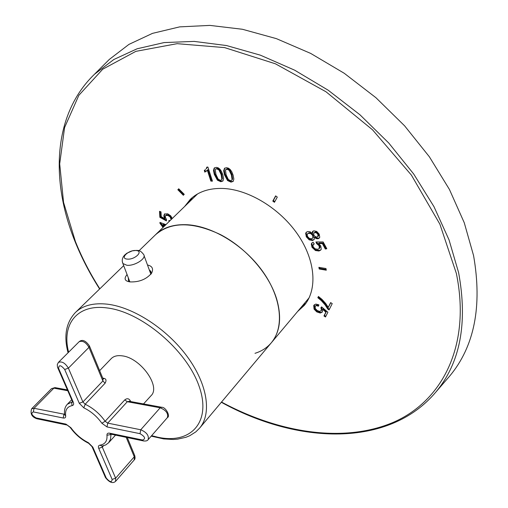 <?xml version="1.0" encoding="UTF-8"?>
<svg xmlns="http://www.w3.org/2000/svg" width="508" height="508" viewBox="0 0 508 508"><rect width="100%" height="100%" fill="white"/><g stroke="black" fill="none" stroke-linecap="round" stroke-linejoin="round"><path stroke-width="0.76" d="M446.653 379.59L449.624 376.155C474.415 346.488 482.403 306.305 473.577 255.619L464.268 222.764L449.434 189.459L429.368 156.781L404.603 125.832L375.907 97.682L344.24 73.279L310.68 53.41L276.371 38.633L242.437 29.274L209.906 25.4L179.686 26.873L152.508 33.363L128.93 44.399L109.334 59.417L106.121 62.624M297.567 311.537L304.254 305.41C317.595 289.706 315.614 260.598 297.821 234.582C280.086 208.559 248.742 189.471 223.006 188.455C209.245 188.036 198.342 191.668 190.303 199.346L184.671 206.451M164.852 225.685L162.795 224.911L163.894 226.619M165.919 224.65L159.931 222.409L159.988 223.349L160.515 222.625M163.055 227.425L159.988 223.349M172.263 218.491L170.739 215.849L167.697 213.785L164.433 214.052L163.786 216.021L164.7 218.592L161.271 216.681L161.004 211.868L159.525 211.322L159.861 217.31L166.402 220.891L166.522 219.577L165.183 216.929L165.608 215.538L166.395 214.833L168.459 214.897L170.758 216.471L171.666 219.069M171.126 219.596L170.212 216.992L167.919 215.417L165.608 215.538M169.018 221.647L168.866 220.548L170.053 220.637M183.35 195.282L184.239 194.335L178.721 188.786L177.832 189.738L183.35 195.282M205.473 169.609L204.299 170.472L204.838 172.136L207.334 170.167L210.845 181.096L212.433 181.159L207.924 167.1L206.896 167.069L206.089 168.904M217.399 180.162L214.3 174.422L213.493 170.428L214.16 168.116L216.262 167.361L218.262 167.881L219.996 169.247L221.475 171.38L222.821 174.72L223.603 178.708L222.923 181L220.815 181.724L217.399 180.162L217.945 179.629L221.361 181.191L223.063 180.816M227.559 180.556L224.46 174.784L223.672 170.764L224.492 168.3L226.498 167.678L228.517 168.205L230.264 169.577L231.75 171.723L233.089 175.089L233.851 179.095L233.153 181.4L231.007 182.131L227.559 180.556L228.105 180.023L231.553 181.591L233.305 181.204M274.447 202.292L277.292 197.085L275.634 195.878L272.802 201.092L274.447 202.292M319.761 237.185L319.303 238.055L318.008 238.773L316.205 238.589L314.389 237.287L314.198 239.446L312.553 240.525L309.188 239.852L306.337 236.836L305.657 233.35L306.184 232.359L307.721 231.521L310.134 231.756L312.312 233.445L312.477 231.673L313.773 230.835L316.681 231.413L319.17 234.086L319.761 237.185M316.605 243.573L315.944 241.96L323.151 241.948L326.809 248.736L325.317 249.034L322.383 243.599L318.592 243.554L320.77 245.967L321.246 249.199L320.77 250.05L318.967 251.009L315.449 250.527L312.007 247.282L311.315 244.069L311.849 243.021L313.131 242.214L314.217 243.935L312.928 245.199L313.265 247.028L315.201 248.888L317.881 249.269L319.221 248.577L319.164 245.802L316.605 243.573L317.106 242.989L319.665 245.218L320.027 247.466L319.221 248.577M319.195 268.999L326.288 270.192L325.977 268.529L318.878 267.341L319.195 268.999L319.691 268.414L326.161 269.5M328.263 307.372L325.641 303.397L321.983 299.383L318.421 296.475L317.824 297.713L321.24 300.533L325.133 304.927L327.8 309.093L329.063 309.918L332.226 303.619L330.651 302.597L328.263 307.372L330.791 302.685M321.018 310.801L319.71 311.404L317.252 310.559L315.214 308.458L315.227 306.14L316.249 305.625L318.433 306.197L318.897 304.857L315.766 304.07L313.715 305.575L314.077 309.137L316.782 311.899L320.269 313.03L322.224 312.147L322.58 309.334L325.869 312.16L323.958 315.982L325.501 316.986L327.895 312.223L321.577 306.876L320.827 307.861L321.31 307.276L321.875 308.597L321.018 310.801L321.393 309.181L320.827 307.861M220.37 180.315L221.45 179.927L221.856 179.241L221.164 174.663L218.942 170.009L216.7 168.796L215.608 169.164L215.259 169.755L215.944 174.479L218.148 179.108L220.37 180.315M225.469 170.085L226.124 174.841L228.327 179.495L230.569 180.708L231.68 180.308L232.08 179.629L231.413 175.025L229.191 170.339L226.93 169.12L225.469 170.085M307.562 233.858L307.156 235.077L307.607 236.588L309.385 238.423L311.614 238.824L313.011 237.623L312.655 235.458L310.871 233.642L308.648 233.248L307.562 233.858L309.162 232.677L311.379 233.064L313.163 234.88L313.519 237.046L312.674 238.246M314.757 232.55L313.626 233.489L313.944 235.236L315.36 236.709L317.087 237.039L317.9 236.595L317.9 234.379L316.465 232.893L314.757 232.55L315.271 231.972L316.979 232.315L318.408 233.801L318.681 235.515L317.9 236.595M192.475 197.409L188.83 202.413M301.301 307.099L306.032 303.105M165.392 225.165L163.335 224.39L162.795 224.911M163.595 226.905L160.528 222.828M166.472 220.11L160.407 216.789L160.109 211.538M164.7 218.592L165.24 218.072L164.332 215.5L164.732 213.824M169.551 221.12L169.488 220.65M183.871 194.729L178.384 189.217L178.752 188.817M207.334 170.167L207.886 169.64L211.398 180.562L212.249 180.594M204.902 170.085L205.391 171.609L207.01 170.58M207.328 167.081L206.648 168.377M214.598 167.729L214.046 169.894L214.852 173.888L217.945 179.629M215.608 169.164L217.253 168.262L219.494 169.475L221.717 174.13L222.409 178.702L221.45 179.927M224.79 168.065L224.225 170.224L225.012 174.244L228.105 180.023M225.812 169.501L227.482 168.586L229.743 169.805L231.959 174.485L232.626 179.089L231.68 180.308M275.793 195.999L273.329 200.533L274.815 201.619M314.389 237.287L314.897 236.709L316.713 238.011L318.516 238.189L319.532 237.744M306.464 232.093L306.165 232.772L306.845 236.264L309.696 239.281L313.061 239.947L314.192 239.452M312.947 231.172L312.826 232.867L312.312 233.445M313.887 233.013L315.271 231.972M313.258 244.57L314.077 243.713M316.687 241.96L317.106 242.989M318.592 243.554L319.094 242.976L322.891 243.014L325.819 248.45L326.574 248.304M312.128 242.748L311.823 243.491L312.515 246.704L315.951 249.949L319.475 250.425L320.999 249.746M319.507 267.443L319.691 268.414M318.573 296.577L318.306 297.129L321.729 299.949L325.615 304.336L328.282 308.502L329.406 309.232M322.58 309.334L323.069 308.75L326.352 311.569L324.441 315.392L325.844 316.306M314.363 304.686L314.566 308.553L317.271 311.309L320.751 312.439L322.44 311.829M315.227 306.14L316.738 305.041L318.675 305.492M321.596 306.896L321.31 307.276M159.861 217.31L160.407 216.789M163.786 216.021L164.332 215.5M171.152 219.126L171.691 218.599M170.212 216.992L170.758 216.471M167.919 215.417L168.459 214.897M165.856 215.354L166.395 214.833M177.832 189.738L178.384 189.217M210.845 181.096L211.398 180.562M204.838 172.136L205.391 171.609M220.815 181.724L221.361 181.191M214.3 174.422L214.852 173.888M221.856 179.241L222.409 178.702M221.164 174.663L221.717 174.13M218.942 170.009L219.494 169.475M216.7 168.796L217.253 168.262M231.007 182.131L231.553 181.591M224.46 174.784L225.012 174.244M226.93 169.12L227.482 168.586M232.08 179.629L232.626 179.089M231.413 175.025L231.959 174.485M229.191 170.339L229.743 169.805M272.802 201.092L273.329 200.533M318.008 238.773L318.516 238.189M316.205 238.589L316.713 238.011M312.553 240.525L313.061 239.947M309.188 239.852L309.696 239.281M306.337 236.836L306.845 236.264M305.657 233.35L306.165 232.772M312.477 231.673L312.884 231.223M308.648 233.248L309.162 232.677M313.011 237.623L313.519 237.046M312.655 235.458L313.163 234.88M310.871 233.642L311.379 233.064M316.465 232.893L316.979 232.315M318.167 236.093L318.681 235.515M317.9 234.379L318.408 233.801M319.526 248.044L320.027 247.466M319.164 245.802L319.665 245.218M325.317 249.034L325.819 248.45M322.383 243.599L322.891 243.014M318.967 251.009L319.475 250.425M315.449 250.527L315.951 249.949M312.007 247.282L312.515 246.704M311.315 244.069L311.823 243.491M327.8 309.093L328.282 308.502M317.824 297.713L318.306 297.129M323.958 315.982L324.441 315.392M325.869 312.16L326.352 311.569M320.269 313.03L320.751 312.439M316.782 311.899L317.271 311.309M314.077 309.137L314.566 308.553M313.715 305.575L314.204 304.99M316.249 305.625L316.738 305.041M321.24 310.445L321.723 309.861M254.991 353.32C261.645 351.257 267.1 347.726 271.355 342.735C280.124 331.94 281.889 317.354 276.657 298.983C269.107 274.225 246.323 247.974 220.478 234.601C192.494 221.501 170.809 221.577 155.429 234.829L139.021 250.755M197.587 193.916L155.429 234.829C163.227 227.374 173.99 224.015 187.719 224.758C213.36 226.371 245.066 246.094 263.341 272.358C281.68 298.621 284.302 327.539 271.355 342.735L199.6 428.136C211.919 413.722 207.626 384.429 187.369 356.775C167.183 329.12 133.642 307.283 107.493 304.19C93.504 302.66 82.798 305.435 75.387 312.515C66.04 322.605 63.595 336.017 68.059 352.762M147.498 265.005C152.311 266.065 153.676 268.789 151.594 273.183C146.374 279.324 139.198 282.232 130.067 281.902L130.004 281.896C124.689 281.127 123.711 278.67 127.076 274.536M150.686 274.479L150.654 271.101L149.308 269.945M128.295 277.762L128.524 280.791L129.781 281.87M143.535 403.924L151.06 395.675C161.055 386.55 140.506 357.822 122.288 355.867C117.431 355.175 113.748 356.089 111.239 358.61L99.644 370.662M103.118 379.012L104.191 378.441C106.242 378.93 106.547 380.517 105.112 383.203L85.179 404.241L82.912 401.961L68.396 368.154L88.976 347.345L102.883 380.956L82.912 401.961L79.273 403.276L64.694 369.487C60.839 364.922 58.814 364.579 58.623 368.452L73.254 402.12C73.997 404.063 73.654 405.219 72.219 405.581C67.158 406.648 64.973 410.096 65.678 415.925C65.811 417.582 64.999 418.281 63.227 418.014L33.35 411.925C30.69 413.195 31.604 415.188 36.1 417.919L65.932 424.11L70.879 427.698C75.648 434.264 81.483 439.261 88.392 442.684L92.799 447.103L106.242 478.034C109.817 482.232 111.785 482.695 112.141 479.438L98.749 448.405C98.044 446.551 98.419 445.472 99.879 445.173C105.061 444.36 107.423 441.052 106.953 435.248L110.738 434.556L110.75 434.143M106.953 435.248C106.871 433.584 107.766 432.899 109.639 433.184L142.608 440.023C145.891 438.766 145.034 436.645 140.03 433.673L140.741 429.768L107.709 423.12L105.137 421.272L124.758 399.917C126.93 398.17 128.734 398.38 130.181 400.533L130.689 401.561M89.529 346.17L103.041 378.873L102.883 380.956L105.112 383.203M129.68 401.371L130.181 400.533M142.608 440.023L143.351 440.9C145.834 441.242 147.422 440.836 148.12 439.68C149.136 435.61 146.672 432.302 140.741 429.768L160.185 407.797L127.298 401.72L129.324 401.307L161.271 407.194M221.329 402.272C297.288 444.29 388.836 448.145 435.889 392.024C460.28 362.826 467.849 323.018 458.603 272.593L449.034 239.871L433.965 206.648L413.69 173.996L388.76 143.015L359.943 114.77L328.206 90.227L294.634 70.168L260.363 55.162L226.517 45.549L194.126 41.396L164.097 42.577L137.141 48.774L113.817 59.512L94.488 74.244C53.105 114.116 50.279 180.251 74.943 241.275C81.496 257.613 89.726 273.52 99.625 288.989M221.513 402.057C278.981 433.019 343.535 443.319 392.963 422.485C441.884 401.517 471.329 346.018 456.336 273.348L439.884 224.174L411.385 175.089L372.491 129.781L325.977 91.758L275.412 63.798L224.619 47.612L177.14 43.675L135.852 51.352L102.724 69.209L78.854 95.307L64.586 127.54L59.69 163.855L63.557 202.381L75.387 241.471C81.877 257.664 90.024 273.444 99.828 288.792M161.734 225.279L162.274 224.752M206.216 171.31L206.769 170.777M213.493 170.428L214.046 169.894M223.672 170.764L224.225 170.224M318.033 244.411L318.535 243.834M325.133 304.927L325.615 304.336M321.24 300.533L321.729 299.949M321.393 309.181L321.875 308.597M151.619 435.667L158.052 437.274C191.059 444.443 212.039 421.83 198.92 385.75C186.309 349.733 141.078 311.671 106.807 307.905C76.943 303.86 61.411 324.479 68.618 352.203M122.46 262.407L122.898 263.525L126.778 265.246C134.512 266.294 146.926 258.331 143.637 254.495C141.415 251.562 139.376 250.209 137.522 250.444M136.1 250.533C128.702 249.657 119.412 258.572 127.254 259.093C134.76 260.001 144.012 250.965 136.1 250.533M72.492 401.752L67.323 404.285C64.891 406.889 64.014 410.445 64.694 414.941L64.611 414.369M72.219 405.581L71.647 403.593L72.453 401.682M115.526 435.115L108.642 442.747L110.49 439.21L111.068 434.188M102.699 378.047L104.191 378.441M140.03 433.673L107.004 426.936L101.867 423.24L105.137 421.272C99.727 413.722 93.078 408.045 85.179 404.241L83.814 407.835L79.273 403.276M109.639 433.184L110.896 434.15M101.867 423.24C96.971 416.42 90.951 411.283 83.814 407.835M99.879 445.173L102.032 446.056M98.749 448.405L102.299 447.129L102.165 446.037M103.53 445.757L102.299 447.129L115.627 478.18L134.264 456.8L126.206 437.337M88.392 442.684L88.938 443.433M92.799 447.103L91.859 446.291M106.242 478.034L105.296 477.177M70.879 427.698L70.358 427.641C75.336 434.48 81.439 439.699 88.659 443.3L92.024 446.659L105.467 477.577C109.423 482.536 112.795 483.794 115.595 481.33L115.627 478.18L112.141 479.438M89.389 345.827L88.976 347.345C85.839 342.208 82.544 340.341 79.083 341.763C82.15 339.096 85.585 340.455 89.389 345.827M64.694 369.487L68.396 368.154C65.164 362.966 61.836 361.048 58.395 362.407L79.083 341.763M58.623 368.452L57.683 367.69M73.254 402.12L72.307 401.333M65.678 415.925L64.643 414.591M64.605 414.299L34.036 408.292L31.674 408.762C30.042 413.658 31.775 416.985 36.881 418.751L37.395 418.859M63.227 418.014L63.919 414.306L64.535 413.664M33.35 411.925L34.036 408.292L53.867 388.156L67.691 390.709M36.1 417.919L36.881 418.751L67.17 425.063M65.932 424.11L70.237 427.463M124.758 399.917L127.298 401.72L107.709 423.12L107.004 426.936M31.674 408.762L51.498 388.664L55.467 387.699L67.335 389.884M110.515 434.073L143.847 441.007M167.386 417.601C170.688 416.319 165.703 406.927 161.728 407.276L160.185 407.797C166.065 410.235 168.466 413.506 167.386 417.601L148.12 439.68M127.286 437.559L134.569 455.193L134.175 459.962L115.595 481.33M435.889 392.024L449.624 376.155M94.488 74.244L109.334 59.417M307.537 233.883L308.045 233.312M309.15 297.758L271.355 342.735M151.086 273.958L151.594 273.183M123.698 265.627L75.387 312.515M151.213 436.137L163.684 438.918L173.152 439.464L177.635 439.141L185.972 437.274L189.776 435.712L195.809 431.883L199.6 428.136M151.117 272.364L150.654 271.101M150.838 274.117L144.062 255.645M129.858 281.883L122.898 263.525L122.231 261.195L122.339 259.207L123.177 256.978L124.504 255.187L126.829 253.238L132.347 250.831L136.773 250.374M71.641 399.79L67.323 404.285M101.918 446.075L105.702 444.957L108.642 442.747M58.395 362.407L57.29 364.554L57.487 367.151L72.619 401.853M51.498 388.664L54.991 387.61M134.728 455.568C135.287 457.822 135.103 459.289 134.175 459.962"/></g></svg>

